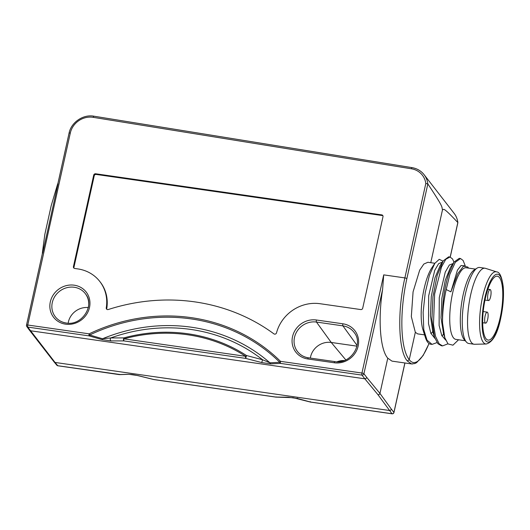<?xml version="1.0" encoding="UTF-8"?>
<svg xmlns="http://www.w3.org/2000/svg" width="530" height="530" viewBox="0 0 530 530"><rect width="100%" height="100%" fill="white"/><g stroke="black" fill="none" stroke-linecap="round" stroke-linejoin="round"><path stroke-width="0.79" d="M465.208 265.696L463.101 260.462L460.517 258.534L459.245 258.342L454.011 262.058L448.625 274.116C443.994 289.161 441.967 305.412 442.55 322.876M458.563 339.763L452.945 345.182L448.016 343.93L444.822 337.736L442.55 322.902A44.52 12.455 -81.8 0 1 446.194 289.552L449.877 274.295L455.323 262.277L460.517 258.534M442.57 345.904L441.324 345.726L437.853 343.665L434.467 337.087L431.917 319.338L432.95 296.727L437.197 275.401L443.212 260.879L448.671 256.825L449.996 257.01L445.796 259.289L441.517 266.935L434.646 293.905L433.467 324.466L435.521 336.371L439.178 343.857L442.57 345.904L447.916 343.824M453.958 262.138L452.527 258.925L449.996 257.01M423.781 329.706L427.041 340.167L432.049 344.387L430.453 344.156A44.52 12.455 98.2 0 1 427.683 342.208A44.52 12.455 98.2 0 1 425.325 337.272A44.52 12.455 98.2 0 1 423.775 329.7L423.132 312.322L425.226 292.686L429.406 275.335L434.779 263.397L439.244 259.336L443.027 261.151M440.357 265.132L435.011 277.707L431.287 296.489L430.446 315.675L432.818 331.84M450.401 267.504L445.253 280.29L441.881 298.198L441.02 317.788L443.59 333.84M468.54 268.114L467.818 267.047M475.529 269.114L466.135 267.763A36.172 10.123 98.2 0 0 451.739 297.436A36.172 10.123 98.2 0 0 453.415 337.762A36.172 10.123 98.2 0 0 455.846 339.379L465.241 340.724M467.798 267.027L463.465 266.179L457.648 273.831L450.897 291.844L446.194 289.552M466.42 342.075L464.234 339.571A36.172 10.123 -81.8 0 1 463.988 339.279A36.172 10.123 -81.8 0 1 461.623 303.14A36.172 10.123 -81.8 0 1 474.237 269.936L477.046 268.154A38.398 10.746 98.2 0 0 463.657 303.398A38.398 10.746 98.2 0 0 466.168 341.764A38.398 10.746 98.2 0 0 466.42 342.075A38.398 10.746 98.2 0 0 468.752 343.48L474.039 344.242A38.398 10.746 -81.8 0 1 471.455 342.526A38.398 10.746 -81.8 0 1 469.679 299.715A38.398 10.746 -81.8 0 1 484.963 268.22A38.398 10.746 -81.8 0 1 485.453 268.332L496.597 271.877A36.471 10.209 -81.8 0 0 482.545 297.058A36.471 10.209 -81.8 0 0 483.3 342.347A36.471 10.209 -81.8 0 0 486.229 344.003L474.542 344.268A38.398 10.746 -81.8 0 1 474.039 344.242M484.963 268.22L479.676 267.464A38.398 10.746 98.2 0 0 477.046 268.154M485.957 338.637A32.277 9.03 98.2 0 0 488.13 340.081A32.277 9.03 98.2 0 0 500.983 313.608A32.277 9.03 98.2 0 0 499.485 277.621A32.277 9.03 98.2 0 0 497.312 276.183A32.277 9.03 98.2 0 0 484.466 302.656A32.277 9.03 98.2 0 0 485.957 338.637M487.679 319.285A5.565 1.557 -81.8 0 1 485.606 323.141A5.565 1.557 -81.8 0 1 485.116 315.986A5.565 1.557 -81.8 0 1 487.189 312.124A5.565 1.557 -81.8 0 1 487.679 319.285M490.621 296.707A5.565 1.557 -81.8 0 1 488.547 300.563A5.565 1.557 -81.8 0 1 488.057 293.408A5.565 1.557 -81.8 0 1 490.131 289.546A5.565 1.557 -81.8 0 1 490.621 296.707M432.049 344.387L437.005 342.585M442.378 262.125L438.654 263.635L434.746 270.307L428.69 295.753L428.518 323.737L430.863 333.324L434.925 338.431M441.993 335.993L443.471 334.191M452.991 263.582L449.327 265.026L445.266 272.109L439.264 297.635L439.118 325.513L441.768 335.51L445.677 340.088M464.426 265.802L461.06 265.517L457.436 270.161L450.897 291.844M433.063 331.084A36.172 10.123 -81.8 0 1 431.003 333.628M425.325 337.272L422.933 329.647A36.172 10.123 -81.8 0 1 431.817 267.835L434.779 263.397M434.865 263.271L427.902 262.27L423.848 264.033L419.694 270.134L413.075 291.838L411.326 316.602L415.334 332.29L417.613 333.88L424.576 334.88M430.771 262.681L442.484 209.84C444.133 209.787 441.907 205.64 457.834 222.534A21.147 19.597 -37.8 0 0 454.084 213.292C456.184 216.021 457.45 219.128 457.874 222.613M450.189 257.043L457.834 222.534M428.995 343.493A65.13 17.218 -81.6 0 1 409.246 359.645L415.334 332.29M407.338 360.983L411.552 363.931L391.975 361.122L387.768 358.181C380.156 349.608 377.89 319.444 382.6 289.493L383.713 274.871L404.874 277.912C397.169 311.355 398.341 351.211 407.338 360.983L409.259 359.645A65.13 19.226 -82.1 0 1 406.854 278.647L427.836 183.91C444.398 208.84 441.43 206.302 442.484 209.84M411.552 363.931L412.473 363.971M93.982 116.262A1.669 0.477 99.2 0 0 93.87 116.189A1.669 0.477 99.2 0 0 93.598 116.375A1.669 0.477 99.2 0 0 93.22 117.342L411.412 168.785A19.477 18.053 142.2 0 1 425.809 183.453L427.836 183.91A21.147 19.597 142.2 0 0 424.093 174.675L454.084 213.292M42.658 253.135L58.048 183.705A17.689 4.432 -167.5 0 0 57.717 183.791L51.224 205.587L44.845 234.34L42.327 253.221A17.689 4.432 12.5 0 1 42.658 253.135L42.48 253.413M77.837 268.915A37.842 35.073 142.2 0 1 99.799 281.47A37.842 35.073 142.2 0 1 106.252 307.87A1.669 1.55 -37.8 0 0 108.252 309.527A192.688 178.59 142.2 0 1 273.911 333.86A1.669 1.55 -37.8 0 0 276.514 332.853A37.842 35.073 142.2 0 1 320.047 303.716L360.771 309.566A1.669 1.55 -37.8 0 0 362.705 308.215L382.998 216.69A1.669 1.55 -37.8 0 0 381.759 214.888L95.652 173.774A1.669 1.55 -37.8 0 0 93.717 175.125L73.425 266.65A1.669 1.55 -37.8 0 0 74.664 268.458L77.837 268.915M411.412 168.785A1.669 0.477 -80.8 0 1 411.79 167.818A1.669 0.477 -80.8 0 1 412.062 167.632L93.87 116.189C83.157 114.142 71.146 122.357 69.059 133.176A1.669 0.417 -167.5 0 1 69.297 133.03A1.669 0.417 -167.5 0 1 70.305 133.043L27.745 325.016L89.126 333.84L89.676 334.993L89.153 335.901A1.669 0.47 -81.8 0 1 88.987 335.086A1.669 0.47 -81.8 0 1 89.126 333.84A175.993 163.114 -37.8 0 1 191.443 317.669A175.993 163.114 -37.8 0 1 280.502 361.341L361.95 373.041L383.713 274.871M382.6 289.493L363.918 373.756L366.76 377.446L366.051 378.493L364.832 378.804L361.977 375.108A1.669 0.47 -81.8 0 1 361.818 374.293A1.669 0.47 -81.8 0 1 361.95 373.041A1.669 0.417 12.5 0 1 363.176 373.345A1.669 0.417 12.5 0 1 363.918 373.756A1.669 1.53 142.4 0 1 361.977 375.108L280.529 363.401L279.767 362.308L269.922 362.798L270.638 363.852L280.529 363.401A1.669 0.47 98.2 0 1 280.363 362.586A1.669 0.47 98.2 0 1 280.502 361.341A1.669 0.623 -45.3 0 0 279.767 362.308A174.814 162.021 -37.8 0 0 191.31 318.934A174.814 162.021 -37.8 0 0 89.676 334.993L102.528 338.75L102.071 339.631L110.989 340.916C110.121 340.055 110.041 339.067 110.75 337.941L102.528 338.75A168.136 155.827 142.2 0 1 191.449 327.222A168.136 155.827 142.2 0 1 269.922 362.798L262.562 359.751L261.721 362.573L270.638 363.852M387.768 358.181L379.957 393.426L379.242 394.472L378.016 394.77L391.981 413.744A1.669 1.563 -38.1 0 0 393.923 412.393L404.874 362.977M366.76 377.446L379.957 393.426L391.378 409.147L390.663 410.193L389.437 410.492L55.034 362.441L57.777 365.72A1.669 0.47 98.2 0 0 57.883 365.786A1.669 0.47 98.2 0 0 58.002 365.753M378.016 394.77L364.832 378.804L30.429 330.753L29.408 330.13L26.778 326.493M392.233 413.764A1.669 0.47 -81.8 0 1 392.087 413.811A1.669 0.47 -81.8 0 1 391.981 413.744L310.534 402.038L297.569 398.533L289.029 397.334M26.546 325.287A1.669 0.417 12.5 0 1 26.5 325.155A1.669 0.417 12.5 0 1 26.738 325.003A1.669 0.417 12.5 0 1 27.745 325.016A1.669 0.47 98.2 0 0 27.613 326.268A1.669 0.47 98.2 0 0 27.772 327.083A1.669 1.537 144.1 0 1 26.758 326.46M102.071 339.631L89.153 335.901L27.772 327.083L55.034 362.441L54.014 361.818L29.435 330.157M54.067 361.884L56.836 365.203A1.669 1.557 -39.9 0 0 57.777 365.72L119.972 374.498M56.756 365.097A1.669 1.557 -39.9 0 0 56.816 365.183A1.669 1.669 0 0 0 57.916 365.793M310.534 402.038L310.302 401.627L310.534 402.038A1.669 0.47 98.2 0 0 310.64 402.104A1.669 0.47 98.2 0 0 310.759 402.071M297.383 398.162L297.569 398.533L297.383 398.162M119.329 374.597A1.669 0.47 -81.8 0 1 119.263 374.604A1.669 1.669 0 0 0 119.555 374.624L128.995 374.306L119.157 374.538A1.669 0.47 -81.8 0 0 119.263 374.604L57.883 365.786M137.8 375.565L128.995 374.306M153.912 379.526L275.713 397.036L288.651 397.248M246.477 355.524L245.708 358.399A1.669 0.47 -81.8 0 1 245.542 357.584A1.669 0.47 -81.8 0 1 245.681 356.332A1.669 0.596 -57 0 1 246.477 355.524L262.562 359.751A165.771 153.64 -37.8 0 0 190.952 329.455A165.771 153.64 -37.8 0 0 110.75 337.941L123.828 337.901L123.947 338.842L245.681 356.332A157.913 146.359 142.2 0 0 187.653 334.761A157.913 146.359 142.2 0 0 123.947 338.842A1.669 0.47 98.2 0 0 123.808 340.088A1.669 0.47 98.2 0 0 123.974 340.909L123.377 339.902L123.828 337.901A159.093 147.453 142.2 0 1 188.018 333.787A159.093 147.453 142.2 0 1 246.477 355.524M310.348 358.088A17.808 16.503 142.2 0 1 331.23 342.459L356.922 346.15M88.265 307.566A17.808 16.503 -37.8 0 0 68.363 322.055A17.808 16.503 -37.8 0 0 68.151 323.181M106.841 309.328A1.669 1.55 142.2 0 1 106.762 308.533A37.842 35.073 -37.8 0 0 100.309 282.132L99.799 281.47M74.001 268.193A1.669 1.55 142.2 0 1 73.942 267.312L94.227 175.788A1.669 1.55 142.2 0 1 96.168 174.436L382.269 215.544A1.669 1.55 142.2 0 1 382.932 215.809M500.618 318.298A34.278 9.593 -81.8 0 1 485.54 340.525A34.278 9.593 -81.8 0 1 484.831 297.966A34.278 9.593 -81.8 0 1 499.903 275.732A34.278 9.593 -81.8 0 1 500.618 318.298M425.809 183.453L404.874 277.912A1.669 0.417 12.5 0 1 406.093 278.21A1.669 0.417 12.5 0 1 406.861 278.628M412.174 167.705A21.147 19.597 142.2 0 1 424.093 174.675C421.052 170.845 417.044 168.5 412.062 167.632M70.305 133.043A19.477 18.053 142.2 0 1 78.751 120.707A19.477 18.053 142.2 0 1 93.22 117.342M316.436 320.001L342.877 323.797A20.617 19.107 -37.8 0 1 358.147 346.097A20.617 19.107 -37.8 0 1 334.238 362.772L307.798 358.969A20.617 19.107 -37.8 0 1 292.527 336.669A20.617 19.107 -37.8 0 1 316.436 320.001A1.669 0.47 98.2 0 0 316.304 321.246A1.669 0.47 98.2 0 0 316.463 322.061L331.23 342.459L345.805 359.903M65.587 324.168A20.617 19.107 -37.8 0 0 89.497 307.493A20.617 19.107 -37.8 0 0 74.227 285.193A20.617 19.107 -37.8 0 0 50.317 301.868A20.617 19.107 -37.8 0 0 65.587 324.168M392.061 413.804A1.669 1.669 0 0 0 393.956 412.519A1.669 0.417 12.5 0 0 393.923 412.393L391.378 409.147M129.366 374.392C131.301 374.505 131.354 374.253 137.846 375.624L153.932 379.579A1.669 1.669 0 0 0 154.084 379.613A1.669 0.47 98.2 0 1 153.978 379.546L137.913 375.591M110.989 340.916L123.974 340.909L245.708 358.399L261.721 362.573M276.084 396.91A1.669 0.47 -81.8 0 1 275.819 397.102L154.084 379.613A1.669 0.47 98.2 0 0 154.203 379.579M310.434 402.065L293.063 397.692L276.011 397.116A1.669 1.669 0 0 1 275.819 397.102A1.669 0.47 -81.8 0 1 275.713 397.036M336.981 361.791A18.948 17.556 142.2 0 1 344.348 360.519M357.068 345.421L342.91 325.864L316.463 322.061A18.948 17.556 -37.8 0 0 296.88 331.508A18.948 17.556 -37.8 0 0 298.012 352.178A18.948 17.556 -37.8 0 0 308.301 357.843M334.238 362.772A1.669 0.47 -81.8 0 1 334.596 361.805A1.669 0.47 -81.8 0 1 334.861 361.612C350.29 364.753 363.759 344.162 354.351 332.76A18.948 17.556 -37.8 0 0 342.91 325.864A1.669 0.47 -81.8 0 1 342.744 325.049A1.669 0.47 -81.8 0 1 342.877 323.797M308.526 357.876A1.669 0.47 98.2 0 0 308.42 357.81A1.669 0.47 98.2 0 0 308.155 358.008A1.669 0.47 98.2 0 0 307.798 358.969M88.291 307.758A18.948 17.556 -37.8 0 0 85.701 294.157A18.948 17.556 -37.8 0 0 74.253 287.26A18.948 17.556 -37.8 0 0 52.285 302.584A18.948 17.556 -37.8 0 0 55.802 317.377A18.948 17.556 -37.8 0 0 66.091 323.042M106.762 308.533L106.252 307.87M73.425 266.65L73.942 267.312M94.227 175.788L93.717 175.125M95.652 173.774L96.168 174.436M382.269 215.544L381.759 214.888M454.011 262.058L450.765 266.901M434.467 337.093L432.738 331.594M443.212 260.879L439.999 265.676M443.272 332.833L444.809 337.69M486.229 344.003C492.714 342.3 497.531 333.787 500.678 318.47C503.142 306.923 503.99 296.296 503.208 286.598C501.883 276.859 499.677 271.95 496.597 271.877M485.606 323.141L482.684 322.724M487.189 312.124L483.208 311.554M488.547 300.563L484.97 300.053M490.131 289.546L487.872 289.221M411.591 363.918L414.771 363.553L416.613 362.652L423.092 355.564L429.075 343.546M457.867 222.693L450.248 257.063M57.849 183.751L69.059 133.176M404.94 362.984L393.956 412.519M26.791 326.513A1.669 1.669 0 0 1 26.5 325.155L42.433 253.28M310.428 402.065A1.669 1.669 0 0 0 310.64 402.104L392.087 413.811M344.182 360.585L337.252 361.798M334.861 361.612L308.42 357.81C304.16 357.147 300.689 355.266 298.012 352.178M55.802 317.377C58.479 320.464 61.95 322.339 66.21 323.008C81.64 326.149 95.102 305.565 85.701 294.157"/></g></svg>
